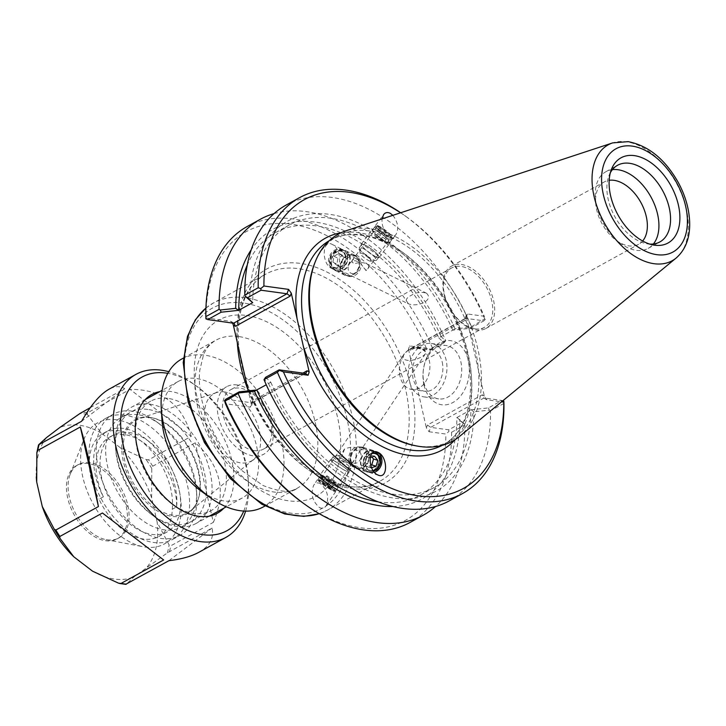 <?xml version="1.0" encoding="UTF-8"?>
<svg xmlns="http://www.w3.org/2000/svg" width="726" height="726" viewBox="0 0 726 726"><rect width="100%" height="100%" fill="white"/><g stroke="black" fill="none" stroke-linecap="round" stroke-linejoin="round"><path stroke-width="0.54" stroke-dasharray="3.63 2.72" d="M408.811 349.75L404.355 353.725C401.569 358.517 403.901 360.758 411.333 360.45C418.058 359.025 422.75 356.82 425.4 353.834C426.443 352.419 425.835 351.012 423.567 349.623C418.194 347.291 413.275 347.337 408.811 349.75M352.981 461.945L348.571 463.696L347.482 463.224L342.1 455.883A8.776 7.251 -72.7 0 1 344.587 448.986C349.115 447.261 353.017 446.835 356.294 447.715L357.519 448.232C359.642 449.539 359.951 451.39 358.435 453.814L356.72 455.756A8.776 7.251 -72.7 0 1 352.981 461.945L356.72 455.756M330.203 489.015A8.776 1.062 -146.2 0 1 322.671 484.042A8.776 1.062 -146.2 0 1 319.322 480.666A8.776 1.062 -146.2 0 1 327.208 484.669A8.776 1.062 -146.2 0 1 333.906 490.44A8.776 1.062 -146.2 0 1 330.203 489.015M344.587 448.986L342.1 455.883M331.074 489.859A10.908 1.325 -146.2 0 1 321.718 483.679A10.908 1.325 -146.2 0 1 317.552 479.487A10.908 1.325 -146.2 0 1 327.353 484.46A10.908 1.325 -146.2 0 1 335.675 491.62A10.908 1.325 -146.2 0 1 331.074 489.859M320.502 483.716C317.734 482.291 315.456 482.808 313.677 485.277C310.51 493.807 312.389 501.185 319.313 507.42C322.09 508.835 324.368 508.318 326.146 505.859C329.314 497.319 327.435 489.941 320.502 483.716M373.1 470.584A8.776 7.251 -72.7 0 1 370.115 470.421A8.776 7.251 -72.7 0 1 368.971 469.931A8.776 7.251 -72.7 0 1 365.468 461.3A8.776 7.251 -72.7 0 1 371.676 453.659M342.109 251.659A8.776 7.296 116.2 0 0 341.837 251.514A8.776 7.296 116.2 0 0 331.41 256.169A8.776 7.296 116.2 0 0 334.078 267.259A8.776 7.296 116.2 0 0 344.423 262.776A8.776 7.296 116.2 0 0 342.109 251.659M352.246 261.986L351.883 260.788L353.753 259.064L357.437 259.191L366.004 270.589L367.746 268.865C369.198 266.769 368.881 265.072 366.766 263.801L366.485 263.656C363.227 262.277 359.025 262.331 353.871 263.828L352.01 261.487A8.776 1.688 36.7 0 0 353.871 263.828M426.398 293.159C434.311 300.083 417.822 307.797 407.939 303.631C404.863 300.6 406.07 297.787 411.542 295.201C415.898 292.442 420.753 291.707 426.117 293.014L426.398 293.159M331.31 268.257L331.646 268.438C341.619 273.947 342.49 249.517 332.499 244.553L332.163 244.381C322.19 238.863 321.319 263.293 331.31 268.257M343.117 249.78A10.908 9.066 116.2 0 0 342.772 249.608A10.908 9.066 116.2 0 0 329.822 255.38A10.908 9.066 116.2 0 0 333.143 269.174A10.908 9.066 116.2 0 0 345.984 263.602A10.908 9.066 116.2 0 0 343.117 249.78M381.114 227.891A8.776 1.688 36.7 0 0 377.221 226.73A8.776 1.688 36.7 0 0 383.255 233.327A8.776 1.688 36.7 0 0 391.305 237.211A8.776 1.688 36.7 0 0 388.437 233.209A8.776 1.688 36.7 0 0 381.114 227.891M351.883 260.788A8.776 1.688 36.7 0 0 352.01 261.487M366.004 270.589A8.776 1.688 36.7 0 0 362.764 266.85M374.425 472.327A10.908 9.011 -72.7 0 1 369.48 472.454A10.908 9.011 -72.7 0 1 368.064 471.846A10.908 9.011 -72.7 0 1 364.434 458.478A10.908 9.011 -72.7 0 1 375.977 451.626A10.908 9.011 -72.7 0 1 376.531 451.826M380.351 226.893A10.908 2.096 36.7 0 0 375.514 225.459A10.908 2.096 36.7 0 0 383.01 233.654A10.908 2.096 36.7 0 0 393.011 238.482A10.908 2.096 36.7 0 0 389.454 233.518A10.908 2.096 36.7 0 0 380.351 226.893M392.848 215.341C397.948 222.029 399.019 228.381 396.051 234.398C394.282 236.594 392.031 236.985 389.281 235.569C384.127 231.812 381.713 226.258 382.021 218.907M181.781 358.989A84.452 52.499 -118.9 0 1 204.877 355.186A84.452 52.499 -118.9 0 1 276.207 424.12A84.452 52.499 -118.9 0 1 263.302 506.911M149.783 404.155A66.493 41.337 -118.9 0 1 205.948 458.424A66.493 41.337 -118.9 0 1 195.784 523.618A66.493 41.337 -118.9 0 1 154.484 516.649A66.493 41.337 -118.9 0 1 115.434 445.782A66.493 41.337 -118.9 0 1 131.597 407.141A66.493 41.337 -118.9 0 1 149.783 404.155M147.85 409.419A62.445 38.814 61.1 0 0 115.597 448.505A62.445 38.814 61.1 0 0 152.269 515.052A62.445 38.814 61.1 0 0 206.284 486.474A62.445 38.814 61.1 0 0 147.85 409.419M161.971 420.136A66.493 41.337 -118.9 0 1 178.133 381.504A66.493 41.337 -118.9 0 1 196.31 378.509A66.493 41.337 -118.9 0 1 252.485 432.787A66.493 41.337 -118.9 0 1 242.321 497.972A66.493 41.337 -118.9 0 1 201.02 491.003M149.656 417.396A53.778 33.432 61.1 0 0 132.186 484.042A53.778 33.432 61.1 0 0 197.399 501.385A53.778 33.432 61.1 0 0 190.185 450.782A53.778 33.432 61.1 0 0 151.253 417.659A53.778 33.432 61.1 0 0 149.656 417.396M254.254 450.61A33.913 21.081 61.1 0 0 263.529 449.085A33.913 21.081 61.1 0 0 268.711 415.835A33.913 21.081 61.1 0 0 240.061 388.156A33.913 21.081 61.1 0 0 230.786 389.68A33.913 21.081 61.1 0 0 225.605 422.931A33.913 21.081 61.1 0 0 254.254 450.61M475.185 328.86A33.913 21.081 -118.9 0 1 446.535 301.181A33.913 21.081 -118.9 0 1 451.717 267.93A33.913 21.081 -118.9 0 1 460.992 266.406A33.913 21.081 -118.9 0 1 489.642 294.084A33.913 21.081 -118.9 0 1 484.46 327.335A33.913 21.081 -118.9 0 1 475.185 328.86M150.736 417.595A53.007 32.951 61.1 0 0 139.619 418.503A53.007 32.951 61.1 0 0 132.967 482.318A53.007 32.951 61.1 0 0 190.466 510.777A53.007 32.951 61.1 0 0 197.79 500.386A53.007 32.951 61.1 0 0 190.684 450.51A53.007 32.951 61.1 0 0 152.306 417.858A53.007 32.951 61.1 0 0 150.736 417.595M224.552 391.949A38.505 23.94 61.1 0 0 216.475 392.603A38.505 23.94 61.1 0 0 214.016 393.673A38.505 23.94 61.1 0 0 211.638 438.958A38.505 23.94 61.1 0 0 251.187 461.128A38.505 23.94 61.1 0 0 253.41 459.631A38.505 23.94 61.1 0 0 256.278 421.407A38.505 23.94 61.1 0 0 224.552 391.949M237.202 384.971A38.505 23.94 61.1 0 0 226.675 386.704A38.505 23.94 61.1 0 0 224.298 431.979A38.505 23.94 61.1 0 0 263.847 454.158A38.505 23.94 61.1 0 0 269.736 416.397A38.505 23.94 61.1 0 0 237.202 384.971M461.337 264.464A35.601 22.134 -118.9 0 1 491.411 293.522A35.601 22.134 -118.9 0 1 485.966 328.433A35.601 22.134 -118.9 0 1 449.403 307.933A35.601 22.134 -118.9 0 1 451.599 266.07A35.601 22.134 -118.9 0 1 461.337 264.464M265.589 377.311L270.816 382.275L266.251 384.789M225.85 399.209L251.777 402.776L305.074 373.4M270.689 382.266L268.529 383.546L263.992 379.181M270.816 382.275A149.91 93.191 61.1 0 0 434.148 487.509A149.91 93.191 61.1 0 0 470.865 409.763L488.435 407.93L501.993 400.462L483.979 397.984L430.672 427.36L448.695 429.828L462.09 422.45L456.99 417.495L464.431 423.866L462.09 422.45M268.529 383.546A154.075 95.778 61.1 0 0 394.027 498.09A154.075 95.778 61.1 0 0 473.897 411.769L470.993 409.782M452.897 330.158L455.066 328.869L470.484 327.235L484.732 318.895L485.258 319.431L484.269 316.273L467.49 313.968L466.419 314.757L466.41 317.226L465.33 320.166L464.958 318.741L465.883 318.36L483.897 320.828L470.339 328.306L452.779 330.139L438.776 337.853A149.91 93.191 61.1 0 0 275.444 232.629A149.91 93.191 61.1 0 0 247.303 264.881M438.776 337.853L444.003 342.817L445.601 340.948L441.063 336.583L438.903 337.871M441.063 336.583A154.075 95.778 61.1 0 0 251.26 249.708M392.793 506.539A154.075 95.778 61.1 0 0 459.903 419.483M456.99 417.495L470.865 409.763M377.856 501.775A149.91 93.191 61.1 0 0 420.154 495.223A149.91 93.191 61.1 0 0 456.872 417.477M488.435 407.93L489.324 410.145L473.897 411.769M501.993 400.462L502.819 400.788M503.935 403.411L490.531 410.798L489.324 410.145M444.003 342.817L430.6 350.204L412.586 347.727L465.883 318.36L467.49 313.968M465.33 320.166L410.499 350.386L408.475 349.152L409.564 345.894L426.334 348.199L430.6 350.204M430.373 349.687L432.36 347.763L445.601 340.948M470.484 327.235L470.339 328.306M485.258 319.431L483.897 320.828M471.337 326.283A168.895 104.989 61.1 0 0 286.144 205.05M455.066 328.869A154.075 95.778 61.1 0 0 329.559 214.333A154.075 95.778 61.1 0 0 249.69 300.646M410.499 350.386L411.769 347.89L412.586 347.727L409.564 345.894M427.46 425.037L430.672 427.36L429.066 431.743L426.38 427.968L427.46 425.037L482.291 394.817L483.452 397.794L487.001 399.817L501.566 401.823M466.41 317.226L484.315 396.042L487.001 399.817M448.695 429.828L448.949 431.453L445.846 434.048L429.066 431.743M302.896 373.1L252.33 400.97L252.702 402.385L251.777 402.776L250.161 407.159L225.477 403.774M252.33 400.97L251.25 403.901L251.241 406.378L250.161 407.159M205.912 318.841L205.975 317.924L230.659 321.309L232.52 322.988M423.902 382.402A26.953 19.157 -82.2 0 0 438.731 398.91A26.953 19.157 -82.2 0 0 461.382 374.816A26.953 19.157 -82.2 0 0 446.063 345.503A26.953 19.157 -82.2 0 0 423.902 382.402M423.966 384.962A32.361 23.005 97.8 0 1 451.4 340.803A32.361 23.005 97.8 0 1 463.124 392.412A32.361 23.005 97.8 0 1 423.966 384.962M409.137 380.37A26.953 19.157 97.8 0 1 431.298 343.471A26.953 19.157 97.8 0 1 446.608 372.783A26.953 19.157 97.8 0 1 423.957 396.886A26.953 19.157 97.8 0 1 409.137 380.37M408.475 349.152L426.38 427.968M400.053 376.44A21.281 15.128 97.8 0 1 417.55 347.318A21.281 15.128 97.8 0 1 429.638 370.451A21.281 15.128 97.8 0 1 411.76 389.481A21.281 15.128 97.8 0 1 400.053 376.44M442.225 362.138A21.281 15.128 97.8 0 1 424.728 391.26A21.281 15.128 97.8 0 1 413.03 378.228A21.281 15.128 97.8 0 1 430.527 349.097A21.281 15.128 97.8 0 1 442.225 362.138M303.096 503.082A164.847 102.475 61.1 0 0 445.846 434.048M464.431 423.866L464.794 424.973L451.554 432.269L448.949 431.453M451.554 432.269A168.895 104.989 -118.9 0 1 410.208 522.375M426.334 348.199A164.847 102.475 61.1 0 0 291.425 224.198A164.847 102.475 61.1 0 0 205.975 317.924M251.25 403.901L248.283 390.869M400.58 212.791A164.847 102.475 -118.9 0 1 406.66 216.965A164.847 102.475 -118.9 0 1 484.269 316.273M414.809 445.61A116.877 72.654 61.1 0 0 450.238 440.918A116.877 72.654 61.1 0 0 468.107 326.337A116.877 72.654 61.1 0 0 369.371 230.932A116.877 72.654 61.1 0 0 337.418 236.195A116.877 72.654 61.1 0 0 314.53 263.638M247.167 226.53A168.895 104.989 -118.9 0 1 432.36 347.763M449.185 500.895A168.895 104.989 61.1 0 0 490.531 410.798M464.794 424.973A168.895 104.989 -118.9 0 1 435.509 506.53M274.083 213.598A168.895 104.989 -118.9 0 1 445.601 340.467M484.732 318.895A168.895 104.989 61.1 0 0 404.436 215.377A168.895 104.989 61.1 0 0 400.688 212.754M346.202 230.714A118.229 73.498 -118.9 0 1 370.696 228.808A118.229 73.498 -118.9 0 1 468.016 319.023A118.229 73.498 -118.9 0 1 459.558 436.417M642.646 241.005A35.601 22.134 -118.9 0 1 638.653 244.29A35.601 22.134 -118.9 0 1 616.537 240.56A35.601 22.134 -118.9 0 1 596.654 209.696A35.601 22.134 -118.9 0 1 595.629 202.608A35.601 22.134 -118.9 0 1 604.286 181.927A35.601 22.134 -118.9 0 1 609.196 180.302M612.408 169.63A43.778 27.216 61.1 0 0 605.947 171.672A43.778 27.216 61.1 0 0 595.302 197.109A43.778 27.216 61.1 0 0 621.02 243.773A43.778 27.216 61.1 0 0 648.209 248.356A43.778 27.216 61.1 0 0 653.391 243.99M610.394 172.625A43.778 27.216 61.1 0 0 609.023 175.538A43.778 27.216 61.1 0 0 614.886 216.729A43.778 27.216 61.1 0 0 646.585 243.7A43.778 27.216 61.1 0 0 649.779 244.09M452.779 330.139A149.91 93.191 61.1 0 0 289.438 224.915A149.91 93.191 61.1 0 0 252.721 302.651M375.66 256.75A11.171 2.151 36.7 0 0 379.199 257.485A11.171 2.151 36.7 0 0 371.521 249.091A11.171 2.151 36.7 0 0 361.276 244.145A11.171 2.151 36.7 0 0 365.623 249.853A11.171 2.151 36.7 0 0 375.66 256.75M375.406 256.469A10.636 2.051 -143.3 0 1 365.84 249.898A10.636 2.051 -143.3 0 1 361.702 244.462A10.636 2.051 -143.3 0 1 371.458 249.172A10.636 2.051 -143.3 0 1 378.772 257.167A10.636 2.051 -143.3 0 1 375.406 256.469M386.577 242.094A11.171 2.151 36.7 0 0 390.107 242.829A11.171 2.151 36.7 0 0 382.43 234.434A11.171 2.151 36.7 0 0 372.184 229.489A11.171 2.151 36.7 0 0 376.531 235.197A11.171 2.151 36.7 0 0 386.577 242.094M386.314 241.803A10.636 2.051 36.7 0 0 389.68 242.511A10.636 2.051 36.7 0 0 382.366 234.516A10.636 2.051 36.7 0 0 372.61 229.806A10.636 2.051 36.7 0 0 376.749 235.242A10.636 2.051 36.7 0 0 386.314 241.803M388.655 238.663A10.636 2.051 36.7 0 0 392.022 239.371A10.636 2.051 36.7 0 0 392.094 238.927A10.636 2.051 36.7 0 0 384.707 231.376A10.636 2.051 36.7 0 0 375.36 226.467A10.636 2.051 36.7 0 0 374.952 226.666A10.636 2.051 36.7 0 0 379.09 232.102A10.636 2.051 36.7 0 0 388.655 238.663M384.535 241.549L381.549 238.291L376.603 234.988L374.643 234.952L377.629 238.219L382.575 241.513L384.535 241.549L389.209 235.269L387.248 235.233L382.303 231.93L379.326 228.672L381.286 228.708L386.223 232.002L389.209 235.269M386.223 232.002L381.549 238.291M381.286 228.708L376.603 234.988M379.326 228.672L374.643 234.952M382.303 231.93L377.629 238.219M387.248 235.233L382.575 241.513M373.064 259.609A10.636 2.051 36.7 0 0 376.032 260.507A10.636 2.051 36.7 0 0 376.44 260.307A10.636 2.051 36.7 0 0 369.126 252.312A10.636 2.051 36.7 0 0 359.37 247.602A10.636 2.051 36.7 0 0 359.297 248.047A10.636 2.051 36.7 0 0 364.252 253.683A10.636 2.051 36.7 0 0 373.064 259.609M388.782 236.912A9.311 1.788 36.7 0 0 391.795 237.139A9.311 1.788 36.7 0 0 385.334 230.532A9.311 1.788 36.7 0 0 377.148 226.24A9.311 1.788 36.7 0 0 379.798 230.614A9.311 1.788 36.7 0 0 388.782 236.912M368.79 260.625A6.652 1.28 36.7 0 0 370.641 261.188A6.652 1.28 36.7 0 0 370.886 260.58A6.652 1.28 36.7 0 0 366.331 256.069A6.652 1.28 36.7 0 0 360.695 253.002A6.652 1.28 36.7 0 0 360.187 253.401A6.652 1.28 36.7 0 0 363.281 256.922A6.652 1.28 36.7 0 0 368.79 260.625M359.025 260.198A11.171 9.284 -63.8 0 1 356.049 272.54A11.171 9.284 -63.8 0 1 344.959 275.29A11.171 9.284 -63.8 0 1 341.565 261.16A11.171 9.284 -63.8 0 1 354.832 255.243A11.171 9.284 -63.8 0 1 359.025 260.198M358.59 260.443A10.636 8.848 116.2 0 0 354.597 255.724A10.636 8.848 116.2 0 0 341.964 261.36A10.636 8.848 116.2 0 0 345.195 274.809A10.636 8.848 116.2 0 0 355.749 272.196A10.636 8.848 116.2 0 0 358.59 260.443M349.741 255.634A11.171 9.284 -63.8 0 1 346.765 267.967A11.171 9.284 -63.8 0 1 335.675 270.716A11.171 9.284 -63.8 0 1 332.281 256.596A11.171 9.284 -63.8 0 1 345.54 250.67A11.171 9.284 -63.8 0 1 349.741 255.634M349.306 255.87A10.636 8.848 -63.8 0 1 346.465 267.622A10.636 8.848 -63.8 0 1 335.911 270.235A10.636 8.848 -63.8 0 1 332.671 256.786A10.636 8.848 -63.8 0 1 345.313 251.151A10.636 8.848 -63.8 0 1 349.306 255.87M347.309 254.89A10.636 8.848 -63.8 0 1 344.478 266.642A10.636 8.848 -63.8 0 1 333.924 269.264A10.636 8.848 -63.8 0 1 330.684 255.806A10.636 8.848 -63.8 0 1 343.316 250.171A10.636 8.848 -63.8 0 1 347.309 254.89M345.984 264.509L340.966 267.295L336.918 264.137L337.889 258.184L342.908 255.398L346.955 258.565L345.984 264.509L342.01 262.558L342.971 256.605L338.924 253.438L333.906 256.224L332.935 262.177L336.991 265.335L342.01 262.558M336.991 265.335L340.966 267.295M332.935 262.177L336.918 264.137M333.906 256.224L337.889 258.184M338.924 253.438L342.908 255.398M342.971 256.605L346.955 258.565M360.577 261.424A10.636 8.848 -63.8 0 1 357.746 273.176A10.636 8.848 -63.8 0 1 347.182 275.789A10.636 8.848 -63.8 0 1 343.952 262.34A10.636 8.848 -63.8 0 1 356.584 256.705A10.636 8.848 -63.8 0 1 360.577 261.424M345.567 255.171A9.311 7.741 -63.8 0 1 336.483 268.402A9.311 7.741 -63.8 0 1 331.818 254.59A9.311 7.741 -63.8 0 1 345.567 255.171M359.306 264.21A6.652 5.527 -63.8 0 1 352.827 273.666A6.652 5.527 -63.8 0 1 349.487 263.801A6.652 5.527 -63.8 0 1 359.306 264.21M363.073 447.325A11.171 9.229 107.3 0 0 351.021 455.338A11.171 9.229 107.3 0 0 356.52 468.687A11.171 9.229 107.3 0 0 368.663 460.774A11.171 9.229 107.3 0 0 363.172 447.361A11.171 9.229 107.3 0 0 363.073 447.325M362.918 447.833A10.636 8.785 -72.7 0 1 363.018 447.869A10.636 8.785 -72.7 0 1 368.236 460.638A10.636 8.785 -72.7 0 1 356.684 468.179A10.636 8.785 -72.7 0 1 351.438 455.465A10.636 8.785 -72.7 0 1 362.918 447.833M373.091 450.447A11.171 9.229 107.3 0 0 361.04 458.46A11.171 9.229 107.3 0 0 366.539 471.809A11.171 9.229 107.3 0 0 378.673 463.896A11.171 9.229 107.3 0 0 373.191 450.483A11.171 9.229 107.3 0 0 373.091 450.447M372.937 450.964A10.636 8.785 107.3 0 0 361.457 458.587A10.636 8.785 107.3 0 0 366.694 471.301A10.636 8.785 107.3 0 0 378.255 463.769A10.636 8.785 107.3 0 0 373.037 450.991A10.636 8.785 107.3 0 0 372.937 450.964M375.079 451.626A10.636 8.785 107.3 0 0 363.608 459.259A10.636 8.785 107.3 0 0 368.844 471.973A10.636 8.785 107.3 0 0 380.406 464.431A10.636 8.785 107.3 0 0 375.179 451.663A10.636 8.785 107.3 0 0 375.079 451.626M371.567 467.716L370.959 467.925L367.628 463.732L369.398 457.852L365.105 456.509L363.336 462.398L366.666 466.582L370.677 465.248M367.628 463.732L363.336 462.398M370.959 467.925L366.666 466.582M371.948 457.008L370.206 454.821L365.105 456.509M374.498 456.155L370.206 454.821M369.398 457.852L370.097 457.625M360.768 447.162A10.636 8.785 107.3 0 0 349.297 454.794A10.636 8.785 107.3 0 0 354.533 467.508A10.636 8.785 107.3 0 0 366.095 459.966A10.636 8.785 107.3 0 0 360.867 447.198A10.636 8.785 107.3 0 0 360.768 447.162M372.275 452.988A9.311 7.687 107.3 0 0 364.906 463.696A9.311 7.687 107.3 0 0 373.418 471.038M357.473 450.32A6.652 5.49 107.3 0 0 350.032 458.514A6.652 5.49 107.3 0 0 359.161 461.219A6.652 5.49 107.3 0 0 357.473 450.32M338.534 466.564A11.171 1.352 -146.2 0 1 330.557 459.594A11.171 1.352 -146.2 0 1 340.594 464.685A11.171 1.352 -146.2 0 1 349.124 472.027A11.171 1.352 -146.2 0 1 338.534 466.564M338.597 466.528A10.636 1.289 33.8 0 0 348.68 471.728A10.636 1.289 33.8 0 0 340.558 464.74A10.636 1.289 33.8 0 0 331.002 459.894A10.636 1.289 33.8 0 0 338.597 466.528M328.252 481.919A11.171 1.352 -146.2 0 1 320.275 474.949A11.171 1.352 -146.2 0 1 330.303 480.04A11.171 1.352 -146.2 0 1 338.833 487.382A11.171 1.352 -146.2 0 1 328.252 481.919M328.315 481.882A10.636 1.289 -146.2 0 1 320.71 475.249A10.636 1.289 -146.2 0 1 330.276 480.095A10.636 1.289 -146.2 0 1 338.398 487.082A10.636 1.289 -146.2 0 1 328.315 481.882M326.11 485.177A10.636 1.289 -146.2 0 1 318.487 478.715A10.636 1.289 -146.2 0 1 318.514 478.534A10.636 1.289 -146.2 0 1 328.07 483.389A10.636 1.289 -146.2 0 1 336.192 490.377A10.636 1.289 -146.2 0 1 336.038 490.467A10.636 1.289 -146.2 0 1 326.11 485.177M326.273 476.192L326.99 475.775L335.775 481.755L335.058 482.164L330.303 479.387L326.273 476.192L321.863 482.772L330.648 488.743L331.365 488.335L327.335 485.14L322.58 482.363L321.863 482.772M322.58 482.363L326.99 475.775M327.335 485.14L331.737 478.561M331.365 488.335L335.775 481.755M330.648 488.743L335.058 482.164M325.901 485.966L330.303 479.387M340.803 463.233A10.636 1.289 -146.2 0 1 333.198 456.6A10.636 1.289 -146.2 0 1 333.352 456.509A10.636 1.289 -146.2 0 1 342.763 461.446A10.636 1.289 -146.2 0 1 350.903 468.261A10.636 1.289 -146.2 0 1 350.885 468.442A10.636 1.289 -146.2 0 1 340.803 463.233M325.529 486.184A9.311 1.125 -146.2 0 1 318.859 480.53A9.311 1.125 -146.2 0 1 327.245 484.614A9.311 1.125 -146.2 0 1 334.214 490.812A9.311 1.125 -146.2 0 1 325.529 486.184M343.471 459.676A6.652 0.808 -146.2 0 1 338.733 455.719A6.652 0.808 -146.2 0 1 338.815 455.474A6.652 0.808 -146.2 0 1 344.696 458.56A6.652 0.808 -146.2 0 1 349.787 462.816A6.652 0.808 -146.2 0 1 349.596 462.988A6.652 0.808 -146.2 0 1 343.471 459.676M128.738 432.424A55.403 34.44 -118.9 0 1 175.538 477.644A55.403 34.44 -118.9 0 1 167.071 531.958A55.403 34.44 -118.9 0 1 107.384 494.578A55.403 34.44 -118.9 0 1 113.592 434.91A55.403 34.44 -118.9 0 1 128.738 432.424M103.373 496.793L99.026 499.179A55.403 34.44 61.1 0 0 158.713 536.568A55.403 34.44 61.1 0 0 172.262 509.244L176.609 506.848A55.403 34.44 61.1 0 0 153.422 451.164A55.403 34.44 61.1 0 0 109.572 437.125A55.403 34.44 61.1 0 0 103.373 496.793A57.182 35.547 61.1 0 1 107.666 430.963A57.182 35.547 61.1 0 1 154.475 447.107A57.182 35.547 61.1 0 1 176.609 506.848M172.262 509.244A57.182 35.547 61.1 0 0 150.128 449.503A57.182 35.547 61.1 0 0 103.328 433.349A57.182 35.547 61.1 0 0 99.026 499.179M90.323 407.622L124.727 388.655C120.162 385.815 114.899 386.014 108.945 389.254M124.727 388.655L81.611 421.28M191.228 436.344C182.843 404.809 162.442 389.154 130.027 389.381L87.465 412.84L87.383 414.473L101.331 433.132L120.153 447.579L146.171 459.585L148.667 459.803L191.228 436.344L130.027 389.381M213.335 522.357C226.784 491.856 220.758 465.321 195.258 442.769L152.696 466.228L151.761 468.506L151.625 497.818L157.188 522.293L169.131 544.954L170.773 545.816L213.335 522.357L195.258 442.769M198.806 552.323C209.714 546.17 214.134 538.075 212.065 528.056L167.361 552.867L133.992 576.88L126.378 584.14M168.949 560.681L212.065 528.056M101.331 433.132A83.517 51.918 61.1 0 0 59.913 427.442M151.625 497.818A83.517 51.918 61.1 0 0 120.153 447.579M147.251 566.843A83.517 51.918 61.1 0 0 157.188 522.293M92.565 571.19A83.517 51.918 61.1 0 0 133.992 576.88M46.655 437.479A83.517 51.918 61.1 0 0 36.318 477.236M88.182 463.56A41.917 26.054 61.1 0 0 76.72 465.448A41.917 26.054 61.1 0 0 74.125 514.734A41.917 26.054 61.1 0 0 117.185 538.873A41.917 26.054 61.1 0 0 123.592 497.773A41.917 26.054 61.1 0 0 88.182 463.56M245.588 511.131A93.091 57.871 61.1 0 0 248.446 483.344A93.091 57.871 61.1 0 0 193.769 384.136A93.091 57.871 61.1 0 0 168.759 371.712M243.727 511.059A87.773 54.559 61.1 0 0 248.238 479.768A87.773 54.559 61.1 0 0 196.682 386.223A87.773 54.559 61.1 0 0 167.824 373.327M223.907 508.118A67.827 42.162 61.1 0 0 225.051 440.655A67.827 42.162 61.1 0 0 170.347 391.441A67.827 42.162 61.1 0 0 159.72 391.65M167.815 398.347A62.509 38.859 61.1 0 0 150.718 401.16A62.509 38.859 61.1 0 0 135.526 437.479A62.509 38.859 61.1 0 0 172.234 504.098A62.509 38.859 61.1 0 0 211.057 510.65A62.509 38.859 61.1 0 0 220.613 449.367A62.509 38.859 61.1 0 0 167.815 398.347M138.067 414.737A62.509 38.859 61.1 0 0 120.979 417.55A62.509 38.859 61.1 0 0 117.113 491.048A62.509 38.859 61.1 0 0 181.309 527.04A62.509 38.859 61.1 0 0 196.51 490.722A62.509 38.859 61.1 0 0 159.793 424.102A62.509 38.859 61.1 0 0 138.067 414.737M132.114 411.134A69.151 42.988 61.1 0 0 113.202 414.247A69.151 42.988 61.1 0 0 108.936 495.559A69.151 42.988 61.1 0 0 179.957 535.38A69.151 42.988 61.1 0 0 196.773 495.196A69.151 42.988 61.1 0 0 156.154 421.488A69.151 42.988 61.1 0 0 132.114 411.134M124.818 415.154A69.151 42.988 61.1 0 0 105.905 418.267A69.151 42.988 61.1 0 0 101.631 499.579A69.151 42.988 61.1 0 0 172.661 539.4A69.151 42.988 61.1 0 0 183.233 471.601A69.151 42.988 61.1 0 0 124.818 415.154M116.469 419.782A69.133 42.97 61.1 0 0 84.025 439.121A69.133 42.97 61.1 0 0 93.291 504.18A69.133 42.97 61.1 0 0 143.34 546.76A69.133 42.97 61.1 0 0 179.395 491.402A69.133 42.97 61.1 0 0 116.469 419.782M89.824 462.653A41.917 26.054 61.1 0 0 78.363 464.54A41.917 26.054 61.1 0 0 70.15 474.387A41.917 26.054 61.1 0 0 75.767 513.836A41.917 26.054 61.1 0 0 106.123 539.654A41.917 26.054 61.1 0 0 118.828 537.966A41.917 26.054 61.1 0 0 125.235 496.874A41.917 26.054 61.1 0 0 89.824 462.653M237.366 342.772A122.286 76.012 -118.9 0 1 351.919 288.812A122.286 76.012 -118.9 0 1 394.481 476.156A122.286 76.012 -118.9 0 1 247.23 386.223M248.174 390.352A118.229 73.498 61.1 0 0 380.188 481.066A118.229 73.498 61.1 0 0 398.265 365.151A118.229 73.498 61.1 0 0 298.395 268.647A118.229 73.498 61.1 0 0 266.061 273.974A118.229 73.498 61.1 0 0 237.32 342.599M205.921 308.096A118.229 73.498 -118.9 0 1 213.226 303.087A118.229 73.498 -118.9 0 1 245.56 297.769A118.229 73.498 -118.9 0 1 345.431 394.272A118.229 73.498 -118.9 0 1 327.353 510.178A118.229 73.498 -118.9 0 1 319.222 513.69M243.627 303.032A114.173 70.976 61.1 0 0 210.549 451.263A114.173 70.976 61.1 0 0 348.353 470.203A114.173 70.976 61.1 0 0 243.627 303.032M246.45 315.474A100.66 62.572 -118.9 0 1 338.788 462.861A100.66 62.572 -118.9 0 1 217.292 446.163A100.66 62.572 -118.9 0 1 246.45 315.474M238.718 336.537A84.452 52.499 61.1 0 0 215.631 340.34A84.452 52.499 61.1 0 0 210.413 439.638A84.452 52.499 61.1 0 0 297.143 488.262A84.452 52.499 61.1 0 0 310.056 405.462A84.452 52.499 61.1 0 0 238.718 336.537M482.291 394.817L484.315 396.042M233.681 323.152L230.659 321.309M454.921 439.784A120.933 75.177 61.1 0 0 455.656 319.54A120.933 75.177 61.1 0 0 358.544 232.701A120.933 75.177 61.1 0 0 340.884 232.837M329.277 240.696A116.877 72.654 -118.9 0 1 330.212 240.161A116.877 72.654 -118.9 0 1 362.174 234.906A116.877 72.654 -118.9 0 1 460.901 330.303A116.877 72.654 -118.9 0 1 443.032 444.893A116.877 72.654 -118.9 0 1 442.089 445.401M676.124 258.057A66.193 41.146 61.1 0 0 680.852 192.336A66.193 41.146 61.1 0 0 626.375 141.824A66.193 41.146 61.1 0 0 612.653 142.895M118.592 583.196A92.311 57.39 61.1 0 0 125.943 584.203M167.361 552.867A92.311 57.39 61.1 0 0 169.131 544.954M151.761 468.506A92.311 57.39 61.1 0 0 146.171 459.585M87.383 414.473A92.311 57.39 61.1 0 0 80.023 413.466M169.503 551.515A93.091 57.871 61.1 0 0 170.773 545.816M152.696 466.228A93.091 57.871 61.1 0 0 148.667 459.803M87.465 412.84A93.091 57.871 61.1 0 0 84.797 412.404A93.091 57.871 61.1 0 0 82.165 412.114M38.605 444.802A92.311 57.39 61.1 0 0 36.845 452.715M404.346 353.716L319.322 480.666M425.4 353.834L358.435 453.814M352.818 462.199L333.906 490.44M317.552 479.487L313.677 485.277M335.675 491.62L326.146 505.859M375.342 453.659L356.294 447.715M370.115 470.421L348.571 463.696M334.078 267.259L407.939 303.631M341.837 251.514L357.437 259.191M366.485 263.656L426.117 293.014M331.646 268.438L333.143 269.174M332.163 244.381L342.772 249.608M367.746 268.865L391.305 237.211M352.101 260.48L377.221 226.73M377.048 451.962L375.977 451.626M378.645 475.312L369.48 472.454M393.011 238.482L396.051 234.398M375.514 225.459L383.618 214.569M319.268 513.718L327.353 510.178L380.188 481.066C343.679 504.933 271.787 455.547 248.256 386.35C229.416 337.018 238.264 287.932 266.061 273.974L213.226 303.087L205.921 308.033M183.433 358.081L215.631 340.34C209.878 343.888 205.83 348.752 203.498 354.923L199.786 370.215C198.334 384.027 200.585 399.4 206.547 416.334C214.615 437.987 226.539 456.182 242.312 470.911L263.057 485.512C280.399 492.255 291.761 493.172 297.143 488.262L264.954 506.004M152.269 515.052L154.484 516.649M115.597 448.505L115.434 445.782M178.133 381.504L162.107 390.334M145.164 399.663L131.597 407.141M242.321 497.972L226.294 506.802M209.351 516.141L195.784 523.618M451.717 267.93L230.786 389.68M484.46 327.335L263.529 449.085M152.306 417.858L151.253 417.659M197.79 500.386L197.399 501.385M216.475 392.603L139.619 418.503M253.41 459.631L190.466 510.777M251.187 461.128L263.847 454.158M214.016 393.673L226.675 386.704M466.419 314.757L464.958 318.741M411.769 347.89L465.212 318.442M483.452 397.794L486.438 399.609M252.448 402.694L305.882 373.246M252.702 402.385L251.241 406.378M231.222 321.527L234.208 323.333M423.957 396.886L438.731 398.91M431.298 343.471L446.063 345.503M411.76 389.481L424.728 391.26M417.55 347.318L430.527 349.097M450.238 440.918L443.032 444.893C468.869 431.761 478.461 387.947 463.333 341.719C447.334 288.077 399.69 239.271 360.777 235.188C349.206 233.663 339.024 235.315 330.212 240.161L337.418 236.195M406.66 216.965L404.436 215.377M485.966 328.433L638.653 244.29M451.599 266.07L604.286 181.927M616.537 240.56L621.02 243.773M595.629 202.608L595.302 197.109M646.585 243.7L653.237 244.971M609.023 175.538L611.501 169.231M648.209 248.356L659.852 241.94M605.947 171.672L617.59 165.256M275.444 232.629L289.438 224.915M420.154 495.223L434.148 487.509M379.199 257.485L390.107 242.829M361.276 244.145L372.184 229.489M389.68 242.511L392.022 239.371M372.61 229.806L374.952 226.666M376.44 260.307L378.772 257.167M359.37 247.602L361.702 244.462M377.148 226.24L375.36 226.467M391.795 237.139L392.094 238.927M370.886 260.58A12.079 12.079 0 0 0 360.695 253.002M370.641 261.188L376.032 260.507M360.187 253.401L359.297 248.047M354.832 255.243L345.54 250.67M344.959 275.29L335.675 270.716M345.313 251.151L343.316 250.171M335.911 270.235L333.924 269.264M356.584 256.705L354.597 255.724M347.182 275.789L345.195 274.809M356.52 468.687L366.539 471.809M363.172 447.361L373.191 450.483M366.694 471.301L368.844 471.973M373.037 450.991L375.179 451.663M354.533 467.508L356.684 468.179M360.867 447.198L363.018 447.869M330.557 459.594L320.275 474.949M349.124 472.027L338.833 487.382M320.71 475.249L318.514 478.534M338.398 487.082L336.192 490.377M333.198 456.6L331.002 459.894M350.885 468.442L348.68 471.728M334.214 490.812L336.038 490.467M318.859 480.53L318.487 478.715M338.733 455.719A12.079 12.079 0 0 0 349.596 462.988M338.815 455.474L333.352 456.509M349.787 462.816L350.903 468.261M113.592 434.91L109.572 437.125M167.071 531.958L158.713 536.568M103.328 433.349L107.666 430.963M196.682 386.223L193.769 384.136M248.238 479.768L248.446 483.344M172.234 504.098L175.148 506.185M135.526 437.479L135.317 433.903M181.309 527.04L211.057 510.65M120.979 417.55L150.718 401.16M159.793 424.102L156.154 421.488M196.51 490.722L196.773 495.196M172.661 539.4L179.957 535.38M105.905 418.267L113.202 414.247M106.123 539.654L143.34 546.76M70.15 474.387L84.025 439.121M117.185 538.873L118.828 537.966M76.72 465.448L78.363 464.54"/><path stroke-width="1.09" d="M371.676 453.659A8.776 7.251 -72.7 0 1 375.342 453.659A8.776 7.251 -72.7 0 1 380.034 462.444A8.776 7.251 -72.7 0 1 373.1 470.584M378.4 452.552C387.775 457.18 388.002 478.824 378.645 475.312L377.293 474.722C367.919 470.094 367.692 448.45 377.048 451.962L378.4 452.552M376.531 451.826A10.908 9.011 -72.7 0 1 381.858 462.163A10.908 9.011 -72.7 0 1 374.425 472.327M382.021 218.907L383.618 214.569C385.388 212.373 387.648 211.983 390.397 213.399L392.848 215.341M248.283 390.869L233.345 325.094L235.369 326.319L234.208 323.333L207.763 319.585L221.158 312.198L238.6 310.347L235.696 308.359L220.268 309.984L221.158 312.198M264.954 506.004L263.302 506.911A84.452 52.499 -118.9 0 1 210.849 498.063A84.452 52.499 -118.9 0 1 161.254 408.057A84.452 52.499 -118.9 0 1 181.781 358.989L183.433 358.081M210.849 498.063L201.02 491.003A66.493 41.337 -118.9 0 1 161.971 420.136L161.254 408.057M239.253 391.831L239.108 392.902L254.527 391.26L256.695 389.98L239.253 391.831L225.85 399.209L224.488 400.607L225.024 401.142L239.108 392.902M266.251 384.789L256.695 389.98M279.147 369.843L265.589 377.311L264.001 379.671L277.396 372.284L279.383 370.36L279.147 369.843L305.074 373.4L308.096 375.233L309.185 371.975L303.386 346.474A120.933 75.177 61.1 0 0 374.471 442.198A120.933 75.177 61.1 0 0 454.921 439.784M238.6 310.347L252.721 302.651L247.502 297.687L261.061 290.209L286.988 293.776L233.681 323.152M247.303 264.881A149.91 93.191 61.1 0 0 238.727 310.365M251.26 249.708A154.075 95.778 61.1 0 0 235.696 308.359M247.502 297.687L245.161 296.272L252.603 302.633M261.061 290.209L260.806 288.594L258.193 287.768L244.798 295.155L245.161 296.272M254.527 391.26A154.075 95.778 61.1 0 0 392.793 506.539M256.813 389.989A149.91 93.191 61.1 0 0 377.856 501.775M502.819 400.788L503.844 401.206L503.935 403.411A168.895 104.989 61.1 0 1 462.58 493.517L449.185 500.895A168.895 104.989 61.1 0 1 264.001 379.671M400.688 212.754A168.895 104.989 61.1 0 0 299.548 197.672L286.144 205.05A168.895 104.989 61.1 0 0 244.798 295.155M501.566 401.823L503.78 402.122L503.844 401.206M309.185 371.975L307.162 370.75L305.882 373.246L305.074 373.4M279.383 370.36L283.412 371.848L308.096 375.233M435.509 506.53A168.895 104.989 -118.9 0 1 423.449 515.079L410.208 522.375A168.895 104.989 -118.9 0 1 305.31 504.67L303.096 503.082A164.847 102.475 61.1 0 1 225.477 403.774L224.488 400.607M232.52 322.988L233.345 325.094M235.369 326.319L290.2 296.099L286.988 293.776L288.594 289.384L263.91 285.999L260.806 288.594M340.884 232.837A120.933 75.177 61.1 0 0 297.07 318.669L291.28 293.168L288.594 289.384M207.763 319.585L205.912 318.841L205.821 316.636A168.895 104.989 -118.9 0 1 247.167 226.53L260.407 219.234A168.895 104.989 -118.9 0 1 274.083 213.598M305.31 504.67A168.895 104.989 -118.9 0 1 225.024 401.142M220.268 309.984L219.061 309.34L205.821 316.636M297.07 318.669L303.386 346.474M503.78 402.122A164.847 102.475 -118.9 0 1 418.33 495.849A164.847 102.475 -118.9 0 1 283.412 371.848M263.91 285.999A164.847 102.475 -118.9 0 1 400.58 212.791M315.22 261.886L314.53 263.638A116.877 72.654 61.1 0 0 330.194 373.627A116.877 72.654 61.1 0 0 414.809 445.61L416.66 445.964A118.229 73.498 -118.9 0 1 331.065 373.146A118.229 73.498 -118.9 0 1 315.22 261.886A118.229 73.498 -118.9 0 1 346.202 230.714L612.653 142.895A66.193 41.146 61.1 0 0 604.177 222.637A66.193 41.146 61.1 0 0 676.124 258.057C685.163 250.098 689.691 238.827 689.7 224.234C689.573 210.54 685.87 196.819 678.592 183.061C665.379 159.475 648.572 145.663 628.153 141.643L612.653 142.895M277.396 372.284A168.895 104.989 61.1 0 0 462.58 493.517M423.449 515.079A168.895 104.989 -118.9 0 1 238.264 393.846M219.061 309.34A168.895 104.989 -118.9 0 1 260.407 219.234M299.548 197.672A168.895 104.989 61.1 0 0 258.193 287.768M676.124 258.057L459.558 436.417A118.229 73.498 -118.9 0 1 416.66 445.964M609.196 180.302A35.601 22.134 -118.9 0 1 614.014 180.32A35.601 22.134 -118.9 0 1 646.276 216.52A35.601 22.134 -118.9 0 1 642.646 241.005M653.391 243.99A43.778 27.216 61.1 0 0 657.584 214.206A43.778 27.216 61.1 0 0 612.408 169.63M678.402 205.068A48.642 30.238 -118.9 0 1 653.237 244.971A48.642 30.238 -118.9 0 1 618.017 215.005A48.642 30.238 -118.9 0 1 611.501 169.231A48.642 30.238 -118.9 0 1 645.877 159.557A48.642 30.238 -118.9 0 1 678.402 205.068M649.779 244.09A43.778 27.216 61.1 0 0 659.852 241.94A43.778 27.216 61.1 0 0 669.227 207.79A43.778 27.216 61.1 0 0 617.59 165.256A43.778 27.216 61.1 0 0 610.394 172.625M370.677 465.248L371.766 464.885L373.536 459.004L371.948 457.008M370.097 457.625L374.498 456.155L377.829 460.348L376.059 466.228L371.567 467.716M376.059 466.228L371.766 464.885M377.829 460.348L373.536 459.004M373.418 471.038A9.311 7.687 107.3 0 0 380.506 462.244A9.311 7.687 107.3 0 0 375.415 453.124A9.311 7.687 107.3 0 0 372.275 452.988M168.759 371.712A93.091 57.871 61.1 0 0 161.408 370.187A93.091 57.871 61.1 0 0 135.953 374.371L108.945 389.254C100.115 394.272 91.004 404.945 81.611 421.28L38.605 444.802L46.655 437.479L59.913 427.442L80.023 413.466L90.323 407.622M37.779 450.438L80.341 426.979C86.212 446.835 92.238 473.37 98.418 506.567L55.857 530.025L54.214 529.163L42.271 506.503L36.708 482.028L36.845 452.715L37.779 450.438A93.091 57.871 61.1 0 1 39.05 444.739L38.605 444.802M125.943 584.203L168.949 560.681C181.337 559.211 191.292 556.425 198.806 552.323L225.822 537.44A93.091 57.871 61.1 0 0 245.588 511.131M102.448 512.992L163.649 559.955L121.088 583.414L118.592 583.196L92.565 571.19L73.753 556.751L59.804 538.084L59.886 536.45L102.448 512.992L163.649 559.955M42.271 506.503A83.517 51.918 61.1 0 0 73.753 556.751M36.318 477.236A83.517 51.918 61.1 0 0 36.336 477.545A83.517 51.918 61.1 0 0 36.708 482.028M80.341 426.979L98.418 506.567M36.845 452.715L38.523 444.929M135.953 374.371A93.091 57.871 61.1 0 0 130.208 483.834A93.091 57.871 61.1 0 0 225.822 537.44M167.824 373.327A87.773 54.559 61.1 0 0 166.172 373.073A87.773 54.559 61.1 0 0 137.323 481.256A87.773 54.559 61.1 0 0 243.727 511.059M159.72 391.65A67.827 42.162 61.1 0 0 135.317 433.903A67.827 42.162 61.1 0 0 175.148 506.185A67.827 42.162 61.1 0 0 223.907 508.118M237.32 342.599A118.229 73.498 61.1 0 0 247.058 387.412A118.229 73.498 61.1 0 0 248.174 390.352M319.222 513.69A118.229 73.498 -118.9 0 1 205.921 442.107A118.229 73.498 -118.9 0 1 205.921 308.096M307.162 370.75L302.896 373.1M290.2 296.099L291.28 293.168M442.089 445.401A116.877 72.654 -118.9 0 1 322.988 377.593A116.877 72.654 -118.9 0 1 329.277 240.696M632.164 146.107A58.969 36.663 -118.9 0 1 686.261 232.456A58.969 36.663 -118.9 0 1 615.085 222.673A58.969 36.663 -118.9 0 1 632.164 146.107M54.214 529.163A92.311 57.39 61.1 0 0 59.804 538.084M55.857 530.025A93.091 57.871 61.1 0 0 59.886 536.45M121.088 583.414A93.091 57.871 61.1 0 0 126.378 584.14M319.268 513.718L303.777 516.367L284.828 514.008L261.886 504.289L230.305 478.588L204.442 442.597L188.161 402.24L183.215 362.483L187.499 336.31L195.394 319.73L205.921 308.033M162.107 390.334L145.164 399.663M226.294 506.802L209.351 516.141M125.879 584.357L119.609 583.486M36.336 477.545L36.3 476.882"/></g></svg>
